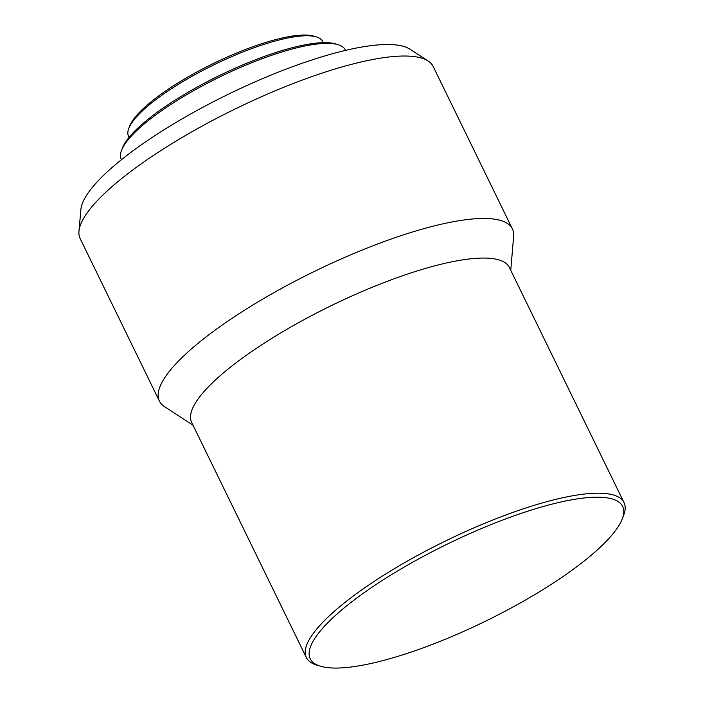<?xml version="1.0" encoding="UTF-8"?>
<svg xmlns="http://www.w3.org/2000/svg" width="703" height="703" viewBox="0 0 703 703"><rect width="100%" height="100%" fill="white"/><g stroke="black" fill="none" stroke-linecap="round" stroke-linejoin="round"><path stroke-width="1.05" d="M323.239 42.655L322.677 41.512A108.007 26.732 154 0 0 316.464 36.943L313.977 36.178A106.039 26.248 154 0 0 230.892 55.449A106.039 26.248 154 0 0 140.811 110.986A106.039 26.248 154 0 0 129.686 126.065L128.763 128.491A108.007 26.732 154 0 0 128.535 136.206L129.088 137.34M316.464 36.943A108.007 26.732 154 0 0 231.841 56.574A108.007 26.732 154 0 0 140.082 113.139A108.007 26.732 154 0 0 128.763 128.491M345.577 50.379L345.401 50.01A124.695 30.862 154 0 0 338.222 44.737L335.735 43.973A122.735 30.378 154 0 0 239.574 66.284A122.735 30.378 154 0 0 135.301 130.556A122.735 30.378 154 0 0 122.436 148.008L121.514 150.433A124.695 30.862 154 0 0 121.25 159.335L121.426 159.704M338.222 44.737A124.695 30.862 154 0 0 240.523 67.4A124.695 30.862 154 0 0 134.581 132.709A124.695 30.862 154 0 0 121.514 150.433M510.756 270.347L513.629 236.226A196.374 48.604 154 0 0 512.408 228.923L433.171 66.477A196.374 48.604 154 0 0 428.101 60.968L409.858 49.157A185.03 45.8 154 0 0 268.212 76.258A185.03 45.8 154 0 0 101.821 177.051A185.03 45.8 154 0 0 80.889 209.608L78.964 231.252A196.374 48.604 154 0 0 80.177 238.642L159.414 401.097A196.374 48.604 154 0 0 164.414 406.545L193.07 425.297M428.101 60.968A196.374 48.604 154 0 0 277.773 89.729A196.374 48.604 154 0 0 101.179 196.699A196.374 48.604 154 0 0 78.964 231.252M512.408 228.923A196.374 48.604 154 0 0 369.998 246.929A196.374 48.604 154 0 0 180.416 359.154A196.374 48.604 154 0 0 159.414 401.097M622.269 518.858L623.658 515.211A176.734 43.744 154 0 0 624.036 502.592L509.35 267.465A176.734 43.744 154 0 0 381.184 283.669A176.734 43.744 154 0 0 210.557 384.664A176.734 43.744 154 0 0 191.655 422.415L306.341 657.542A176.734 43.744 154 0 0 316.508 665.012L320.243 666.163A173.79 43.015 154 0 0 456.405 634.581A173.79 43.015 154 0 0 604.053 543.56A173.79 43.015 154 0 0 622.269 518.858A173.79 43.015 154 0 0 516.248 515.079A173.79 43.015 154 0 0 328.828 621.698A173.79 43.015 154 0 0 320.243 666.163M624.036 502.592A176.734 43.744 154 0 0 495.87 518.796A176.734 43.744 154 0 0 325.243 619.8A176.734 43.744 154 0 0 306.341 657.542"/></g></svg>
